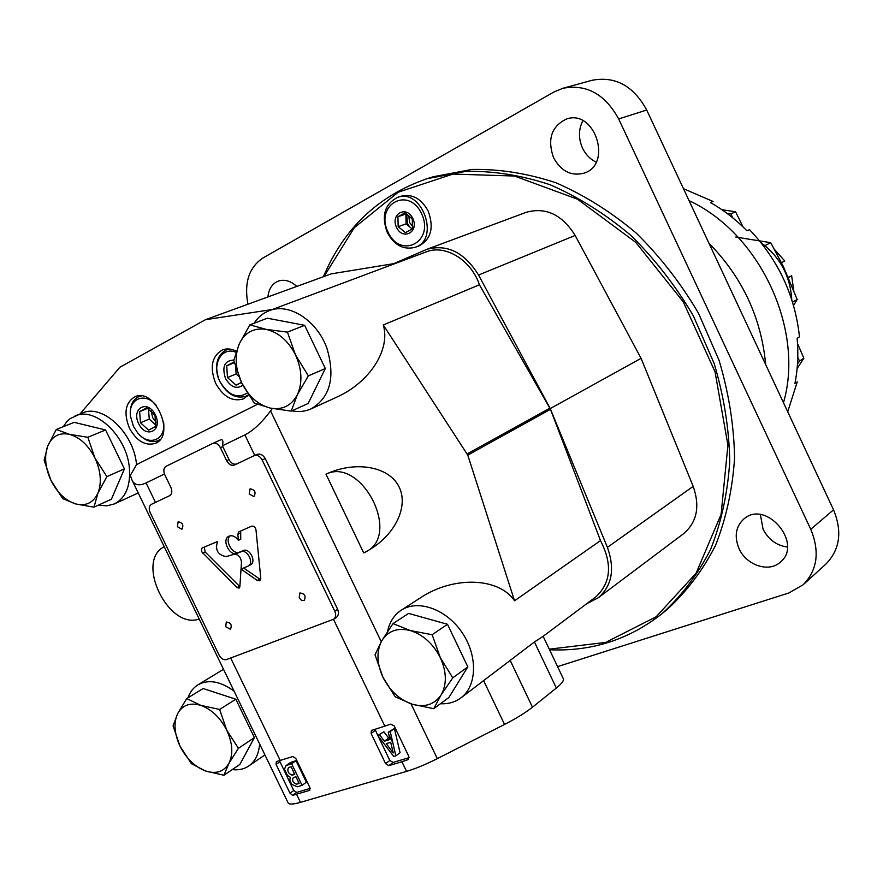 <?xml version="1.0" encoding="UTF-8"?>
<svg xmlns="http://www.w3.org/2000/svg" width="883" height="883" viewBox="0 0 883 883"><rect width="100%" height="100%" fill="white"/><g stroke="black" fill="none" stroke-linecap="round" stroke-linejoin="round"><path stroke-width="1.32" d="M124.415 468.884L105.596 429.977L74.205 422.35L56.302 429.48L47.726 445.981L44.15 460.297L51.026 480.54L62.77 498.663L75.861 503.972L93.962 507.162L111.424 499.193L124.415 468.884L106.876 476.61L94.934 457.99L87.836 437.284L105.596 429.977M87.836 437.284L69.514 434.348L56.302 429.48M93.962 507.162L97.969 493.067L106.876 476.61M51.026 480.54C45.21 467.858 44.106 456.345 47.726 445.981C51.998 436.169 59.271 432.295 69.514 434.348C79.9 437.372 88.377 445.253 94.934 457.99C100.861 471.036 101.876 482.736 97.969 493.067C93.399 502.714 86.037 506.345 75.861 503.972C65.662 500.738 57.384 492.935 51.026 480.54M325.308 368.542L304.657 325.319L267.35 318.211L249.878 324.845L239.359 343.675L233.763 360.396L241.589 382.681L254.183 402.957L270.231 408.067L291.224 411.136L308.156 403.487L325.308 368.542L308.355 375.871L295.529 354.988L287.428 332.118L304.657 325.319M287.428 332.118L266.136 329.381L249.878 324.845M291.224 411.136L297.383 394.668L308.355 375.871M241.589 382.681C235.242 368.608 234.492 355.606 239.359 343.675C244.977 332.328 253.907 327.571 266.136 329.381C278.487 332.295 288.288 340.838 295.529 354.988C302.008 369.524 302.626 382.758 297.383 394.668C291.39 405.816 282.339 410.286 270.231 408.067C258.134 404.878 248.587 396.423 241.589 382.681M467.847 666.897L447.493 624.281L408.619 613.42L393.001 623.597L381.798 640.738L375.032 654.811L382.968 677.283L395.176 696.786L412.24 704.226L433.763 708.685L448.862 697.504L467.847 666.897L452.769 677.857L440.363 657.78L432.151 634.722L447.493 624.281M432.151 634.722L410.308 630.55L393.001 623.597M433.763 708.685L441.125 694.91L452.769 677.857M382.968 677.283C376.732 663.453 376.346 651.268 381.798 640.738C388.034 630.837 397.538 627.438 410.308 630.55C423.167 634.7 433.189 643.773 440.363 657.78C446.721 672.062 446.964 684.435 441.125 694.91C434.502 704.59 424.878 707.691 412.24 704.226C399.657 699.855 389.9 690.87 382.968 677.283M254.392 737.625L235.816 699.215L203.123 688.53L186.754 698.552L177.615 713.674L173.068 725.848L180.033 746.223L191.456 763.729L205.397 770.936L223.94 775.252L239.878 764.413L254.392 737.625L238.421 748.298L226.81 730.34L219.624 709.468L235.816 699.215M219.624 709.468L200.849 705.374L186.754 698.552M223.94 775.252L228.94 763.342L238.421 748.298M180.033 746.223C174.304 733.751 173.498 722.901 177.615 713.674C182.406 705.042 190.154 702.272 200.849 705.374C211.666 709.402 220.32 717.724 226.81 730.34C232.637 743.177 233.344 754.17 228.94 763.342C223.852 771.797 216.004 774.325 205.397 770.936C194.779 766.742 186.324 758.508 180.033 746.223M291.887 410.838C298.785 412.173 305.198 411.511 311.158 408.84L336.335 397.339C369.524 382.626 390.761 349.712 383.288 324.988L467.78 455.12L514.546 600.793C498.895 577.35 453.487 575.749 420.341 597.868L401.224 610.208C394.083 614.976 389.513 622.096 387.505 631.577M272.317 408.509L270.551 410.904L381.246 641.72M325.993 474.182L363.697 552.901L366.346 551.577C401.401 533.983 361.114 456.632 325.993 474.182C354.657 460.749 387.659 466.047 398.365 485.573C409.403 504.921 395.937 534.425 368.697 550.197L366.346 551.577M164.459 473.994L146.07 482.935C139.15 486.147 134.47 485.209 132.031 480.131L130.32 475.44L136.523 464.613C133.995 433.178 102.616 403.564 82.45 412.979L70.165 418.619L66.744 421.754L63.245 426.71M333.487 619.303L384.822 726.135L390.573 724.159L394.16 725.881L408.818 756.4L408.255 759.546L401.931 761.753L406.555 771.389L300.463 802.36C293.068 804.468 288.94 804.623 288.09 802.824L132.284 480.639M563.277 678.63L563.365 678.795C564.005 680.627 561.665 683.707 556.345 688.034L532.471 707.195C525.54 712.691 516.224 718.442 504.546 724.446L437.317 758.64C425.783 764.457 415.529 768.707 406.555 771.389M220.43 447.703C218.3 443.961 215.761 442.526 212.836 443.387L166.059 466.301C163.62 467.968 163.189 470.782 164.779 474.734L170.872 487.361C172.461 491.312 172.03 494.105 169.591 495.727L151.39 504.336C149.006 505.937 148.598 508.674 150.165 512.559L219.072 655.065C221.136 658.707 223.598 660.219 226.434 659.59L333.664 619.204C335.893 617.449 336.257 614.767 334.767 611.135L262.174 459.988C259.966 456.125 257.328 454.679 254.282 455.628L234.425 465.032C231.434 465.959 228.852 464.513 226.677 460.716L220.43 447.703L222.814 446.621L222.395 445.827L244.889 434.889C253.211 430.672 261.765 422.681 270.551 410.904M256.699 454.48L254.282 455.628L256.699 454.48C260.043 453.387 262.891 454.734 265.242 458.52L337.67 609.347C339.061 613.045 338.498 615.848 335.993 617.758L333.664 619.204M276.368 761.61L292.792 756.532L295.816 758.431L309.878 787.537L309.624 790.362L292.67 795.351L289.988 793.21L276.07 764.413L276.368 761.61M222.814 446.621L229.061 459.601C231.158 463.321 233.686 464.778 236.644 463.972M384.822 726.135L371.412 730.451L371.092 733.442L385.617 763.663L388.829 765.638L401.931 761.753M98.466 505.109L106.799 505.849L114.426 503.906C125.761 497.902 130.75 485.86 129.359 467.769C126.788 436.213 95.309 406.445 75.121 415.871M234.105 691.179C220.54 681.223 208.487 679.104 197.947 684.833C193.322 687.702 190 692.029 187.969 697.813M232.251 769.601C238.542 770.362 244.028 769.159 248.73 766.003C255.231 761.378 258.851 754.005 259.602 743.894M440.44 703.74C448.222 704.137 455.021 702.206 460.827 697.956C477.173 686.047 477.935 655.55 461.975 632.394C446.224 609.082 417.957 599.093 401.224 610.208M311.158 408.84C330.165 397.527 335.452 377.416 326.997 348.52C317.306 320.628 289.116 302.439 269.315 310.639C263.079 313.035 258.024 317.229 254.149 323.222M514.546 600.793L600.495 540.617L550.484 409.315L479.436 284.779C471.114 259.9 445.131 244.116 426.202 251.898L269.315 310.639M600.495 540.617C612.57 564.138 610.981 582.923 595.716 596.974L543.034 636.411L534.425 641.963L556.345 688.034M460.827 697.956L534.425 641.963M272.35 309.503L205.43 319.712L119.922 367.229L79.978 413.95M383.288 324.988L479.436 284.779M395.606 263.355L331.213 273.873L205.43 319.712M129.448 428.189C136.699 441.092 145.287 446.158 155.231 443.376C176.092 435.827 155.11 387.295 134.989 396.71C125.32 402.549 123.465 413.034 129.448 428.189M236.357 351.202C231.445 348.719 226.821 348.277 222.483 349.889C211.754 356.191 209.481 367.35 215.673 383.343C223.244 396.809 232.428 401.997 243.244 398.939L248.553 394.966M257.505 404.304L136.523 464.613M222.395 445.827C223.465 441.169 222.869 439.193 220.573 439.9L212.946 443.343M260.794 578.332L256.004 529.999C255.33 527.173 253.907 525.882 251.743 526.147L238.885 531.776L237.825 534.292L238.421 540.363C235.364 536.323 232.163 534.943 228.829 536.235C221.203 539.679 229.955 557.063 237.417 553.31L240.916 551.809C247.13 548.707 254.514 563.089 248.222 566.058L241.07 569.082L257.262 580.451L259.779 580.793L260.794 578.332M239.845 586.842L241.478 562.372C240.827 556.941 238.355 554.259 234.05 554.336L226.07 556.61C217.737 554.91 214.9 549.888 217.549 541.533L202.141 547.979L201.379 549.701L201.92 552.007L237.041 587.57L239.138 588.133L239.845 586.842M177.395 526.698L181.876 529.248C183.918 525.131 182.66 522.637 178.134 521.776L177.395 526.698M225.717 626.72L230.452 629.292C232.229 625.043 230.849 622.636 226.313 622.051L225.717 626.72M299.171 597.857L301.522 600.385L304.216 600.473C306.147 595.981 304.69 593.486 299.856 592.99L299.171 597.857M249.216 494.005L253.962 496.599C256.202 492.261 254.9 489.679 250.066 488.84L249.216 494.005M164.238 546.709C134.9 561.025 168.465 630.285 199.194 619.005M204.271 546.974L205.143 551.974L239.856 586.687M240.695 530.992L240.75 539.138L238.421 540.363M230.088 535.804C224.238 540.716 233.024 555.517 239.746 552.063L243.233 550.573L240.916 551.809M250.176 564.965L250.54 564.789C256.821 561.831 249.447 547.46 243.233 550.573M243.642 568.001L260.662 579.667M375.021 729.237L377.814 735.473M377.913 735.682L389.833 760.473L393.045 762.437L409.105 757.658M394.392 728.508L400.076 752.691L395.86 755.87L390.231 731.565L394.392 728.508L388.255 732.217L390.231 731.565M389.591 737.758L388.63 738.056L383.906 731.797L377.781 735.495L393.763 756.499L395.86 755.87M383.906 731.797L377.781 735.495M388.63 738.056L384.392 741.19L379.657 734.91M388.255 732.217L389.999 739.457L384.392 741.19M393.266 752.956L390.683 742.283L386.257 743.652L393.266 752.956M279.503 760.727L293.719 790.506L296.699 792.415L310.165 788.409M291.633 763.74L295.982 760.671L306.39 782.217L302.074 785.351L291.633 763.74L285.993 765.649L284.481 769.303L287.483 775.506L290.198 777.161L289.845 780.406L291.765 784.38L297.295 786.786L302.074 785.351M295.982 760.671L290.341 762.592L285.993 765.649M299.149 783.398L295.948 776.764L293.277 777.592C291.809 780.583 292.891 782.78 296.489 784.203L299.149 783.398M292.141 775.208L294.801 774.391L291.103 766.742L288.454 767.57C287.008 770.947 288.233 773.486 292.141 775.208L294.414 773.585M298.752 782.57L296.489 784.203M233.829 360.087C224.525 360.496 221.754 366.622 225.507 378.476C230.86 387.251 236.644 389.502 242.847 385.198M234.15 361.931L226.743 365.794L227.45 377.538L236.048 385.176L241.478 382.449M235.982 352.306C221.512 346.07 211.269 364.977 219.834 381.412C228.09 395.198 237.251 399.072 247.306 393.023M220.143 382.03C227.317 394.381 235.904 399.116 245.927 396.235L248.443 394.8M229.933 349.083L226.335 349.933C217.185 354.911 214.536 364.26 218.421 377.968M246.302 396.07L247.527 396.07M227.582 348.928L226.721 349.789M138.631 423.63C146.037 439.293 163.035 430.672 155.386 414.922C147.814 399.116 130.971 408.101 138.631 423.63M140.485 422.747L148.554 430.12L155.816 426.39L154.989 415.209L146.865 407.814L139.624 411.621L140.485 422.747L149.249 419.105L155.949 425.209M156.501 405.683C145.121 391.224 127.682 398.884 130.563 416.655L133.454 426.323L137.516 432.67C148.576 446.997 166.269 440.076 163.587 422.052M138.565 433.862C145.011 440.738 151.479 443.012 157.969 440.694L160.264 439.37M141.446 395.948L138.874 396.644C132.649 399.613 129.823 405.761 130.408 415.087M158.929 440.286L159.492 440.297M234.359 362.736L226.743 365.794M235.728 367.527L236.103 373.995L227.45 377.538M236.103 373.995L238.852 376.423M147.682 408.332L139.624 411.621M148.476 408.851L149.249 419.105M151.059 410.805L152.704 417.67L156.103 422.372M393.697 263.664L426.842 249.337C447.228 243.829 464.469 252.395 478.564 275.032L550.219 408.586L607.405 547.35C615.087 569.016 612.029 585.837 598.21 597.813L586.765 603.674M426.842 249.337L526.312 212.273C545.86 206.92 562.14 214.646 575.164 235.441L641.08 358.343L550.219 408.586M641.08 358.343L693.188 486.378C700.164 506.401 696.996 522.14 683.696 533.608L598.21 597.813M793.751 290.419L791.643 275.761L788.298 277.251M791.643 275.761L788.431 277.538M774.634 249.613L784.744 260.96L781.488 262.692M781.422 274.47L776.378 265.11M791.764 299.668C790.274 275.926 780.02 256.909 761.003 242.626M764.932 245.606L770.727 242.67L783.331 266.445L797.183 299.469L793.552 305.496M792.559 302.163L797.183 299.469M735.76 237.052L770.727 242.67M797.79 357.35L799.523 361.059L797.481 364.061M727.073 213.399L730.87 213.896L732.669 217.748M787.724 411.765L797.261 381.864L794.932 383.443C797.813 368.906 798.541 353.862 797.128 338.31L799.468 336.842C795.053 295.783 778.398 260.043 749.49 229.635L747.007 230.827C735.881 219.503 723.707 210.088 710.495 202.571L713.056 201.467L683.475 188.686M783.486 402.692C804.788 329.8 760.02 233.41 689.071 200.673M765.682 364.613C761.334 317.847 742.426 277.383 708.961 243.222M557.57 666.621L788.872 592.957L803.177 584.756C817.415 570.153 819.943 551.676 810.749 529.303L618.663 118.929C605.021 94.051 586.422 83.83 562.868 88.3L553.807 92.064L262.748 258.112C248.94 267.516 244.006 282.88 247.924 304.227M803.177 584.756L825.881 564.082C839.921 549.701 842.47 531.621 833.541 509.822L646.709 110.022C633.42 85.794 615.197 75.883 592.018 80.298L562.868 88.3M296.787 286.423C290.728 280.915 284.602 279.127 278.399 281.059C272.273 283.553 268.785 288.84 267.913 296.942M582.857 120.717C578.453 129.382 578.343 138.51 582.504 148.101C585.65 154.58 590.186 159.26 596.124 162.119M553.575 157.748C561.047 171.247 571.18 176.39 583.961 173.178C612.813 164.58 595.032 108.841 566.522 119.006C551.456 126.28 547.14 139.194 553.575 157.748M760.384 514.646L763.067 529.171C768.442 539.546 776.543 545.506 787.371 547.052M739.06 548.63C746.301 565.241 768.762 572.857 780.208 562.261C803.64 543.961 766.356 499.348 744.082 518.796C735.705 526.423 734.038 536.367 739.06 548.63M549.546 649.756C591.422 651.665 628.828 639.7 661.786 613.873L666.698 609.866C686.179 592.261 702.393 570.904 715.351 545.793C726.08 518.851 732.482 489.579 734.579 458.012C734.005 425.65 728.839 393.09 719.06 360.33L698.464 313.178C680.892 283.311 660.098 256.567 636.091 232.957C610.716 211.655 583.928 194.9 555.727 182.693C527.283 173.333 499.348 168.918 471.908 169.448L433.078 176.777L427.03 178.697C378.399 195.573 343.862 228.256 323.421 276.71M397.626 197.362L401.456 196.114C412.416 193.697 421.323 198.697 428.189 211.103C434.171 227.682 431.092 239.293 418.95 245.916L415.176 247.306C440.275 239.624 422.24 187.958 397.626 197.362C384.602 204.094 381.169 215.838 387.328 232.593C394.293 245.264 403.575 250.165 415.176 247.306M549.27 649.171L605.65 642.405L656.168 616.775L696.102 573.188L721.113 514.37L727.912 445.098L715.031 371.787L683.254 301.809L635.727 242.328L577.46 199.183L514.513 176.037L452.979 174.072L398.222 192.207L354.337 227.648L324.006 276.5M661.786 613.873C681.301 596.224 697.548 574.8 710.528 549.59C721.268 522.548 727.669 493.167 729.744 461.445C729.148 428.939 723.928 396.235 714.093 363.321L693.376 315.915C675.716 285.904 654.822 259.017 630.716 235.275C605.23 213.852 578.343 197.008 550.043 184.724C521.511 175.287 493.487 170.838 465.97 171.346L427.03 178.697M743.011 226.876L735.572 211.765L730.87 213.896M735.572 211.765L721.919 209.713M797.117 368.564L803.872 358.211L797.537 343.597M803.872 358.211L799.523 361.059M396.566 227.428C402.803 240.882 419.304 231.986 412.847 218.487C406.478 204.922 390.087 214.083 396.566 227.428M398.178 226.644L405.452 232.659L412.504 228.818L412.273 218.907L404.944 212.88L397.913 216.776L398.178 226.644L406.103 223.896L412.262 228.973M406.39 213.796L397.913 216.776M405.86 214.083L406.103 223.896M408.796 215.529L409.557 222.516L412.769 226.412M406.621 213.951L407.549 223.62L409.58 226.765M411.025 703.839L437.317 758.64M244.889 434.889L254.757 455.407M230.684 657.99L280.231 760.506M146.07 482.935L155.485 502.405M296.567 794.314L300.463 802.36M483.707 680.826L504.546 724.446M467.78 455.12L550.484 409.315M510.065 660.175L532.471 707.195M467.184 453.873L549.932 408.156M262.174 459.988L265.242 458.52M334.767 611.135L337.67 609.347M226.677 460.716L229.061 459.601M205.143 551.974L202.792 553.199M239.348 586.29L237.041 587.57M240.165 533.078L237.825 534.292M239.746 552.063L237.417 553.31M259.558 579.16L257.262 580.451M375.352 730.351L371.092 733.442M389.833 760.473L385.617 763.663M393.045 762.437L388.829 765.638M408.63 759.148L407.714 759.855M388.763 734.358L392.747 742.647M279.834 761.786L276.07 764.413M293.719 790.506L289.988 793.21M296.699 792.415L292.67 795.351M309.933 790.042L309.227 790.561M291.202 762.172L286.854 765.23M289.845 780.406L291.765 784.38M284.481 769.303L287.483 775.506M575.164 235.441L478.564 275.032M693.188 486.378L607.405 547.35M743.243 316.589L731.797 292.096M833.541 509.822L810.749 529.303M646.709 110.022L618.663 118.929M388.023 232.119C400.761 259.779 434.9 241.71 421.588 213.686C408.332 185.596 374.646 204.779 388.023 232.119M543.155 636.323L563.365 678.795M114.426 503.906L138.234 492.946M248.73 766.003L264.922 754.91M197.947 684.833L223.52 669.292M212.836 443.387L220.573 439.9M250.54 564.789L248.222 566.058M228.807 348.973L226.335 349.933M248.366 395.187L245.927 396.235M140.783 395.882L138.874 396.644M159.856 439.889L157.969 440.694"/></g></svg>
